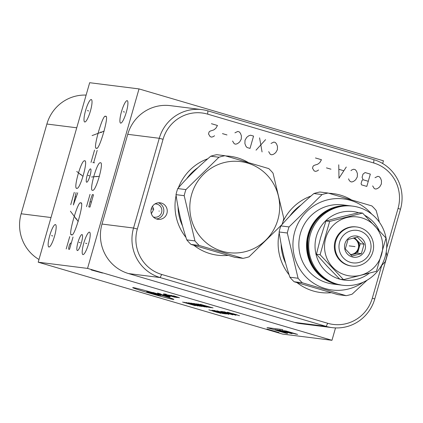 <?xml version="1.0" encoding="UTF-8"?>
<svg xmlns="http://www.w3.org/2000/svg" width="423" height="423" viewBox="0 0 423 423"><rect width="100%" height="100%" fill="white"/><g stroke="black" fill="none" stroke-linecap="round" stroke-linejoin="round"><path stroke-width="0.63" d="M139.019 88.915L87.55 268.409L38.202 262.197L89.671 82.707L139.019 88.915L383.439 160.803L382.662 163.505M126.313 112.185A11.691 2.39 106.4 0 1 120.613 123.098A11.691 2.39 106.4 0 1 121.507 111.582A11.691 2.39 106.4 0 1 127.207 100.669A11.691 2.39 106.4 0 1 126.313 112.185M90.411 111.064A11.691 2.39 106.4 0 1 84.711 121.977A11.691 2.39 106.4 0 1 85.61 110.461A11.691 2.39 106.4 0 1 91.31 99.548A11.691 2.39 106.4 0 1 90.411 111.064M54.562 236.097A11.691 2.39 106.4 0 1 48.862 247.011A11.691 2.39 106.4 0 1 49.755 235.489A11.691 2.39 106.4 0 1 55.455 224.581A11.691 2.39 106.4 0 1 54.562 236.097M81.401 242.77A8.328 1.703 106.4 0 1 77.34 250.543A8.328 1.703 106.4 0 1 77.98 242.337A8.328 1.703 106.4 0 1 82.041 234.564A8.328 1.703 106.4 0 1 81.401 242.77M90.036 175.735A6.937 1.417 106.4 0 1 86.652 182.213A6.937 1.417 106.4 0 1 87.186 175.376A6.937 1.417 106.4 0 1 90.57 168.899A6.937 1.417 106.4 0 1 90.036 175.735M80.74 202.992C85.081 200.19 74.141 238.35 71.656 234.691C67.315 237.488 78.255 199.333 80.74 202.992L81.1 203.22M71.656 234.691L71.297 234.464M96.476 148.124C92.14 150.921 103.08 112.767 105.565 116.425C109.901 113.623 98.961 151.783 96.476 148.124L96.761 148.082M105.279 116.468L105.565 116.425M92.674 190.287C88.597 191.915 97.094 161.449 100.336 162.813C104.412 161.189 95.915 191.651 92.674 190.287L92.706 190.287M84.568 160.83C88.645 159.201 80.143 189.668 76.901 188.304C72.825 189.932 81.327 159.466 84.568 160.83L84.928 160.946M76.901 188.304L76.547 188.187M88.608 243.674A11.691 2.39 106.4 0 1 82.908 254.588A11.691 2.39 106.4 0 1 83.802 243.072A11.691 2.39 106.4 0 1 89.502 232.158A11.691 2.39 106.4 0 1 88.608 243.674M87.55 268.409L331.97 340.293L282.622 334.085L38.202 262.197M331.97 340.293L335.524 327.91M152.513 206.228L153.702 209.401L151.36 213.7M153.3 216.951A6.673 6.53 97.2 0 0 160.782 206.879A6.673 6.53 -82.8 0 0 154.94 203.949M158.414 202.786A8.328 8.148 -82.8 0 1 162.474 205.996A8.328 8.148 97.2 0 1 156.383 218.94M165.895 206.429A8.328 8.148 -82.8 0 1 158.07 219.341A8.328 8.148 -82.8 0 1 152.185 206.725A8.328 8.148 -82.8 0 1 165.895 206.429M381.694 265.485L372.33 298.141A36.727 35.929 -82.8 0 1 327.725 323.283L161.702 274.453A36.727 35.929 -82.8 0 1 137.332 229.028L163.066 139.283A36.727 35.929 -82.8 0 1 207.672 114.141L373.694 162.971A36.727 35.929 -82.8 0 1 398.064 208.396L386.664 248.153M227.949 255.381A49.856 48.777 -82.8 0 1 210.067 253.647A49.856 48.777 -82.8 0 1 193.956 245.34M185.977 237.44A49.856 48.777 -82.8 0 1 176.116 195.442M178.347 187.881A49.856 48.777 -82.8 0 1 207.815 158.747M225.745 155.939A49.856 48.777 -82.8 0 1 237.536 157.848A49.856 48.777 -82.8 0 1 248.153 162.427M331.066 292.716A49.856 48.777 -82.8 0 1 313.179 290.976A49.856 48.777 -82.8 0 1 297.073 282.675M289.094 274.776A49.856 48.777 -82.8 0 1 279.233 232.772M282.939 221.726A49.856 48.777 -82.8 0 1 310.931 196.082M328.861 193.269A49.856 48.777 -82.8 0 1 340.647 195.183A49.856 48.777 -82.8 0 1 351.264 199.756M182.514 225.893A45.959 44.965 -82.8 0 1 178.03 206.741M186.601 178.86A45.959 44.965 -82.8 0 1 197.953 167.624M285.631 263.228A45.959 44.965 -82.8 0 1 281.142 244.076M289.713 216.19A45.959 44.965 -82.8 0 1 301.065 204.954M374.757 298.971A40.032 39.165 -82.8 0 1 332.161 327.635A40.032 39.165 -82.8 0 1 326.133 326.376L160.111 277.551A40.032 39.165 -82.8 0 1 133.541 228.029L159.275 138.284A40.032 39.165 -82.8 0 1 201.871 109.62A40.032 39.165 -82.8 0 1 207.899 110.879L373.927 159.704A40.032 39.165 -82.8 0 1 400.491 209.226L374.757 298.971L372.33 298.141M332.161 327.635L300.621 323.664A40.032 39.165 -82.8 0 1 294.593 322.405L128.571 273.581A40.032 39.165 -82.8 0 1 102.006 224.058L127.741 134.313A40.032 39.165 -82.8 0 1 170.337 105.65L201.871 109.62M86.118 95.09A40.032 39.165 97.2 0 0 46.884 124.029L21.15 213.774A40.032 39.165 97.2 0 0 38.979 259.495M184.19 195.675L176 194.643A52.203 51.072 97.2 0 1 176.782 191.582A52.203 51.072 -82.8 0 1 177.745 188.568L185.93 189.599A52.203 51.072 97.2 0 0 184.973 192.613A52.203 51.072 97.2 0 0 184.19 195.675L194.961 240.914A52.203 51.072 97.2 0 0 199.233 245.467L243.024 258.347A52.203 51.072 97.2 0 0 249.036 256.819L282.062 224.46A52.203 51.072 97.2 0 0 283.019 221.446A52.203 51.072 97.2 0 0 283.801 218.384L273.031 173.144A52.203 51.072 97.2 0 0 268.758 168.597L224.967 155.717A52.203 51.072 97.2 0 0 218.955 157.24L185.93 189.599M224.967 155.717L216.777 154.686A52.203 51.072 -82.8 0 0 210.765 156.209C198.244 166.805 187.236 177.591 177.745 188.568M191.635 194.448A45.906 44.912 97.2 0 0 222.096 251.23A45.906 44.912 97.2 0 0 277.853 219.801A45.906 44.912 97.2 0 0 247.392 163.019A45.906 44.912 97.2 0 0 191.635 194.448M176 194.643C178.078 209.533 181.668 224.613 186.77 239.883L194.961 240.914M186.77 239.883A52.203 51.072 97.2 0 0 191.043 244.436L234.834 257.316L243.024 258.347M191.043 244.436L199.233 245.467M210.765 156.209L218.955 157.24M364.087 244.198L357.424 237.102L348.05 239.481L345.332 248.957L351.994 256.052L361.369 253.673L364.087 244.198L360.264 243.717L354.601 237.684M352.058 256.898A10.702 10.469 97.2 0 0 365.06 249.57A10.702 10.469 97.2 0 0 357.958 236.335A10.702 10.469 97.2 0 0 344.957 243.659A10.702 10.469 97.2 0 0 352.058 256.898M350.725 254.926L357.546 253.192L358.905 248.465A8.539 8.354 97.2 0 0 353.427 237.948M361.369 253.673L357.546 253.192M359.524 230.873A16.386 16.032 97.2 0 0 339.621 242.088A16.386 16.032 97.2 0 0 350.493 262.36A16.386 16.032 97.2 0 0 370.4 251.14A16.386 16.032 97.2 0 0 359.524 230.873M359.756 227.606A19.696 19.268 97.2 0 0 356.79 226.987A19.696 19.268 97.2 0 0 335.46 242.596A19.696 19.268 97.2 0 0 348.901 265.454A19.696 19.268 97.2 0 0 351.867 266.072A19.696 19.268 97.2 0 0 373.197 250.464A19.696 19.268 97.2 0 0 359.756 227.606M356.79 226.987L356.087 226.897A19.696 19.268 97.2 0 0 334.762 242.506A19.696 19.268 97.2 0 0 348.198 265.364A19.696 19.268 97.2 0 0 351.169 265.982L351.867 266.072M361.818 217.877A29.732 29.087 -82.8 0 1 381.546 254.651A29.732 29.087 -82.8 0 1 345.438 275.008A29.732 29.087 -82.8 0 1 325.705 238.228A29.732 29.087 -82.8 0 1 361.818 217.877M385.993 238.012L376.449 271.296L343.502 279.651L320.1 254.725L329.644 221.441L362.59 213.086L385.993 238.012M327.391 266.453L339.833 279.191L343.502 279.651M358.53 212.716A34.538 33.787 97.2 0 0 316.393 236.298A34.538 33.787 97.2 0 0 339.796 279.159M339.986 279.212A34.538 33.787 97.2 0 0 369.179 273.284M379.003 230.128A34.538 33.787 97.2 0 0 364.89 215.376M362.59 213.086L358.921 212.621L341.615 216.803M341.588 216.809L325.974 220.98L320.597 237.731L316.43 254.26L327.365 266.427M310.281 234.686A39.873 39.011 97.2 0 0 342.746 285.261A39.873 39.011 97.2 0 0 385.173 256.713A39.873 39.011 97.2 0 0 352.708 206.138A39.873 39.011 97.2 0 0 310.281 234.686M300.415 233.443A39.873 39.011 97.2 0 0 332.88 284.018L340.578 284.986A39.873 39.011 97.2 0 0 341.102 285.049L340.578 284.986A39.873 39.011 97.2 0 1 334.572 283.733A39.873 39.011 97.2 0 1 308.108 234.411A39.873 39.011 97.2 0 1 350.535 205.864A39.873 39.011 97.2 0 1 351.064 205.932L342.836 204.896A39.873 39.011 -82.8 0 0 300.415 233.443M363.209 282.204A45.906 44.912 97.2 0 1 311.45 281.729A45.906 44.912 97.2 0 1 294.746 231.778A45.906 44.912 -82.8 0 1 328.274 199.677A45.906 44.912 -82.8 0 1 371.769 214.17M328.084 193.047L319.894 192.016A52.203 51.072 -82.8 0 0 313.877 193.544L322.067 194.575A52.203 51.072 -82.8 0 1 328.084 193.047L371.875 205.927A52.203 51.072 -82.8 0 1 376.147 210.48L379.442 222.297M322.067 194.575L289.046 226.934A52.203 51.072 -82.8 0 0 288.084 229.943A52.203 51.072 97.2 0 0 287.307 233.01L298.078 278.249A52.203 51.072 97.2 0 0 302.345 282.797L346.141 295.677A52.203 51.072 97.2 0 0 352.153 294.154L367.148 280.163M386.22 252.029L386.918 255.719A52.203 51.072 -82.8 0 1 386.136 258.781A52.203 51.072 97.2 0 1 385.173 261.795L381.202 265.998M313.877 193.544C301.361 204.14 290.352 214.926 280.856 225.903L289.046 226.934M280.856 225.903A52.203 51.072 -82.8 0 0 279.894 228.912A52.203 51.072 97.2 0 0 279.117 231.978L287.307 233.01M279.117 231.978C281.195 246.868 284.785 261.948 289.887 277.218A52.203 51.072 97.2 0 0 294.154 281.766L337.951 294.646L346.141 295.677M289.887 277.218L298.078 278.249M294.154 281.766L302.345 282.797M316.43 254.26L320.1 254.725M325.974 220.98L329.644 221.441M350.392 254.625A8.539 8.354 97.2 0 0 358.905 248.465L360.264 243.717M353.168 238.012A8.539 8.354 -82.8 0 1 350.313 254.546M85.605 243.199L86.805 243.553M123.31 111.704L124.51 112.058M87.408 110.588L88.613 110.942M51.558 235.616L52.759 235.971M79.09 242.379L80.291 242.733M88.01 175.381L89.211 175.735M75.595 218.665L76.801 219.019M70.403 211.199L78.234 221.53M71.26 243.193L70.44 243.088L69.356 245.081L68.637 248.174L68.674 249.242L69.494 249.348L73.026 237.039M66.205 248.936L69.737 236.626M100.415 132.098L101.626 132.452M92.087 135.582L104.185 131.104M94.482 162.802L92.838 162.596M93.663 162.696L97.19 150.387M91.03 162.363L94.556 150.059M95.899 176.375L97.11 176.729M91.521 176.994L99.416 176.291M89.967 207.08L93.494 194.77L92.346 194.622L90.543 199.714L88.814 206.932L89.967 207.08M91.437 201.951L90.284 201.803M86.514 206.641L90.041 194.337M80.127 174.387L81.343 174.747M76.737 171.479L83.051 176.354M76.082 192.576L73.375 204.991L77.726 192.788M76.219 196.848L75.236 196.721M70.741 204.658L74.274 192.349M158.979 211.061L159.244 211.093M268.663 151.656L270.329 154.369L271.836 154.813L273.633 154.226L275.722 152.618L277.356 149.763L277.488 146.464L276.573 143.973L275.362 142.503L273.861 142.059L271.016 143.45M262.059 151.936L259.574 137.861M265.586 139.627L256.042 150.165M250.03 148.399L253.557 136.09L250.548 135.207L248.75 135.788L246.662 137.396L245.023 140.256L244.896 143.55L245.811 146.046L247.021 147.516L250.03 148.399M232.571 141.039L234.236 143.757L235.743 144.195L237.541 143.614L239.63 142.006L241.263 139.146L241.396 135.852L240.481 133.356L239.27 131.886L237.768 131.447L234.924 132.833M226.977 134.948L222.466 133.62M211.447 123.706L217.464 125.478L215.83 128.333L213.737 129.94L210.141 131.109L209.099 131.913L208.507 133.964L210.178 136.677L211.68 137.121L213.478 136.539L214.524 135.73M372.658 185.909L374.329 188.626L375.83 189.065L377.628 188.484L379.722 186.876L381.356 184.021L381.483 180.721L380.568 178.226L379.357 176.761L377.855 176.317L375.011 177.702M366.81 186.411L370.337 174.107L365.075 172.558L362.982 174.165L362.099 177.242L363.013 179.738L361.966 180.542L361.083 183.619L361.543 184.867L366.81 186.411M368.28 181.287L363.013 179.738M348.6 178.834L349.054 180.082L350.265 181.546L351.767 181.99L353.565 181.409L355.658 179.796L357.292 176.941L357.424 173.642L356.51 171.151L355.299 169.681L353.792 169.242L351.994 169.824L350.953 170.628M338.754 164.817L338.987 178.231L346.273 167.027M343.592 170.691L339.082 169.364M330.976 169.2L326.466 167.873M315.447 157.964L321.464 159.73L319.83 162.585L317.736 164.198L314.141 165.361L313.094 166.165L312.507 168.217L314.173 170.934L315.674 171.378L317.477 170.792L318.519 169.988M153.676 208.946L151.217 209.057M266.976 329.025L279.006 332.568M91.167 269.927L102.509 273.041M278.937 331.204L287.471 333.631L279.883 331.32M282.813 329.602L267.019 327.619L287.471 333.631M285.779 332.912L275.066 329.538M287.725 332.822L276.875 329.766L287.725 332.822M278.847 330.014L280.491 330.226M279.672 330.12L291.701 333.657M284.965 331.124L282.136 330.432L287.333 332.097L292.986 333.483M284.277 330.701L296.306 334.239M285.594 330.865L297.623 334.403M290.289 332.467L291.606 332.631M148.875 292.959A21.393 0.693 -164 0 0 173.361 299.426A21.393 0.693 -164 0 0 157.668 294.07A21.393 0.693 -164 0 0 133.182 287.608A21.393 0.693 -164 0 0 148.875 292.959M146.776 291.828L155.775 294.699M147.987 291.838L159.074 295.259L146.67 291.674M160.766 295.471L150.054 292.097M164.901 295.989L152.872 292.452M166.033 296.132L156.309 293.462M169.649 297.068L159.318 293.842M158.191 293.699L167.349 296.301M160.946 294.048L157.509 293.039M165.155 295.011L170.295 296.671M163.389 294.355L168.814 295.762M165.271 294.593L174.99 297.263L166.398 294.736M163.712 293.816L176.306 297.427M177.438 297.57L168.84 295.043M166.265 294.281L165.404 294.033L166.265 294.281M170.786 295.286L179.378 297.813M179.273 297.655L173.525 295.777M195.373 305.697L182.593 302.064M188.499 303.672L184.095 302.255M185.977 302.487L198.006 306.025M188.166 302.762L200.201 306.305M189.234 302.9L202.014 306.532L190.736 303.09M191.429 303.175L204.399 306.834M205.15 306.929L193.121 303.386M194.437 303.555L206.466 307.093M198.276 304.904L199.593 305.068M196.505 303.814L207.217 307.188M210.791 307.637L198.006 304.005L209.285 307.447M206.096 306.469L207.101 306.596M213.044 307.918L200.264 304.285L211.542 307.733M208.354 306.749L209.359 306.876M212.922 311.106L217.507 312.454M220.869 313.358L208.84 309.821L220.869 313.358M224.756 313.845L211.971 310.212L223.254 313.66M220.066 312.676L221.07 312.803M226.257 314.035L214.228 310.498M213.478 310.403L214.979 310.593M216.862 310.831L228.891 314.368M221.641 312.296L220.891 312.206M220.806 311.328L232.84 314.865M232.185 314.495L222.249 311.508L232.185 314.495M235.971 315.257L223.941 311.719L235.971 315.257M227.452 312.163L239.481 315.701M232.232 313.633L231.476 313.538M237.366 314.95L232.787 313.607M355.008 246.614L349.192 245.885M327.725 323.283L326.133 326.376L294.593 322.405M398.064 208.396L400.491 209.226M373.694 162.971L373.927 159.704M207.672 114.141L207.899 110.879M163.066 139.283L159.275 138.284L127.741 134.313M137.332 229.028L133.541 228.029L102.006 224.058M161.702 274.453L160.111 277.551L128.571 273.581M46.884 124.029L76.743 127.788M21.15 213.774L51.009 217.533M341.631 285.118L335.619 283.865C315.563 276.187 306.368 261.419 308.05 239.566C310.731 218.839 331.362 202.929 351.587 205.996A39.873 39.011 97.2 0 0 309.165 234.548A39.873 39.011 97.2 0 0 335.624 283.87A39.873 39.011 97.2 0 0 341.631 285.118L342.746 285.261M328.983 210.088A39.339 38.488 97.2 0 0 320.745 275.553M351.587 205.996L352.708 206.138"/></g></svg>
